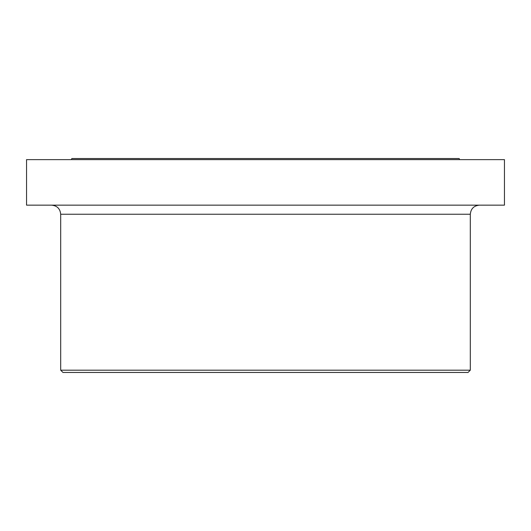 <?xml version="1.0" encoding="UTF-8"?>
<svg xmlns="http://www.w3.org/2000/svg" width="531" height="531" viewBox="0 0 531 531"><rect width="100%" height="100%" fill="white"/><g stroke="black" fill="none" stroke-linecap="round" stroke-linejoin="round"><path stroke-width="0.8" d="M504.45 159.625L26.55 159.625L26.55 205.145L504.45 205.145L504.45 159.625M468.037 372.457L62.963 372.457L60.687 370.18L470.313 370.18L468.037 372.457M459.614 159.625L459.169 158.543L71.831 158.543L71.386 159.625M479.42 205.145C473.891 205.683 470.851 208.716 470.313 214.245L60.687 214.245C60.149 208.716 57.109 205.683 51.58 205.145M60.687 214.245L60.687 370.18M470.313 214.245L470.313 370.18"/></g></svg>
